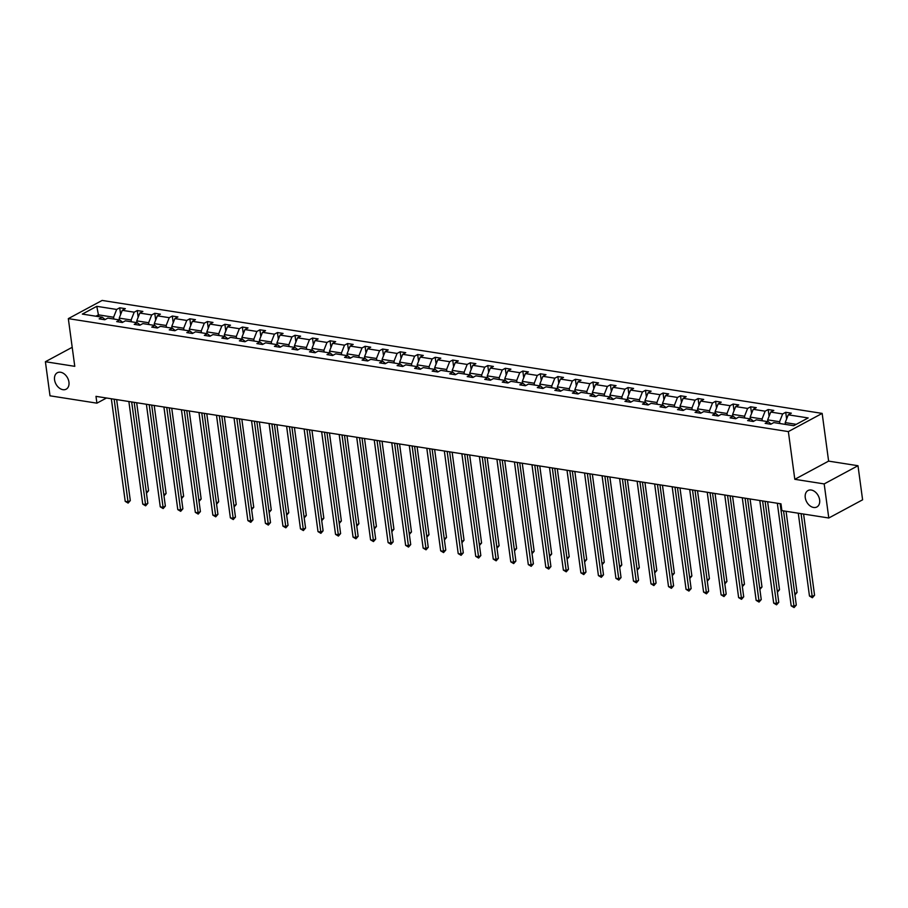 <?xml version="1.0" encoding="UTF-8"?>
<svg xmlns="http://www.w3.org/2000/svg" width="908" height="908" viewBox="0 0 908 908"><rect width="100%" height="100%" fill="white"/><g stroke="black" fill="none" stroke-linecap="round" stroke-linejoin="round"><path stroke-width="1.36" d="M68.94 382.098A9.341 6.572 61.7 0 1 66.171 389.191A9.341 6.572 61.7 0 1 54.559 379.839A9.341 6.572 61.7 0 1 57.318 372.745A9.341 6.572 61.7 0 1 68.94 382.098M819.629 499.888A9.341 6.572 61.7 0 1 816.871 506.982A9.341 6.572 61.7 0 1 805.26 497.629A9.341 6.572 61.7 0 1 808.018 490.524A9.341 6.572 61.7 0 1 819.629 499.888M822.16 413.401L102.139 300.435L68.327 318.629L788.36 431.595L822.16 413.401L828.618 461.116L794.806 479.31L824.18 483.919L857.992 465.725L828.618 461.116M857.992 465.725L862.6 499.809L828.788 518.003L824.18 483.919M72.209 347.299L45.4 361.724L50.008 395.809L96.918 403.163L106.508 397.999M113.84 319.037L113.602 317.233L98.427 314.849L96.781 306.325L116.667 309.446L119.72 307.789L120.628 314.509M98.677 316.654L98.427 314.849L95.896 316.222M113.602 317.233L116.667 309.446M131.365 321.784L131.127 319.979L119.22 318.118L122.274 310.32L125.338 308.675L119.72 307.789M122.274 310.32L134.191 312.193L137.244 310.547L138.152 317.267M148.889 324.531L148.651 322.737L136.745 320.864L139.809 313.078L142.862 311.421L137.244 310.547M139.809 313.078L151.715 314.94L154.769 313.294L155.688 320.013M166.414 327.277L166.175 325.484L154.269 323.611L157.334 315.825L160.387 314.179L154.769 313.294M157.334 315.825L169.24 317.686L172.304 316.041L173.212 322.76M183.949 330.035L183.7 328.231L171.794 326.358L174.858 318.572L177.923 316.926L172.304 316.041M174.858 318.572L186.764 320.445L189.829 318.799L190.737 325.518M201.474 332.782L201.224 330.977L189.318 329.116L192.382 321.319L195.447 319.673L189.829 318.799M192.382 321.319L204.289 323.191L207.353 321.546L208.261 328.265M218.998 335.529L218.749 333.735L206.842 331.863L209.907 324.077L212.971 322.431L207.353 321.546M209.907 324.077L221.813 325.938L224.878 324.292L225.786 331.011M236.523 338.287L236.284 336.482L224.367 334.609L227.431 326.823L230.496 325.178L224.878 324.292M227.431 326.823L239.349 328.696L242.402 327.039L243.31 333.758M254.047 341.033L253.809 339.229L241.903 337.367L244.956 329.57L248.02 327.924L242.402 327.039M244.956 329.57L256.873 331.443L259.926 329.797L260.834 336.516M271.571 343.78L271.333 341.987L259.427 340.114L262.491 332.317L265.545 330.671L259.926 329.797M262.491 332.317L274.398 334.189L277.451 332.544L278.37 339.263M289.096 346.527L288.858 344.734L276.951 342.861L280.016 335.075L283.069 333.429L277.451 332.544M280.016 335.075L291.922 336.936L294.986 335.29L295.894 342.01M306.632 349.285L306.382 347.48L294.476 345.608L297.54 337.821L300.605 336.176L294.986 335.29M297.54 337.821L309.446 339.694L312.511 338.048L313.419 344.768M324.156 352.032L323.906 350.227L312 348.366L315.065 340.568L318.129 338.922L312.511 338.048M315.065 340.568L326.971 342.441L330.035 340.795L330.943 347.514M341.68 354.778L341.431 352.985L329.525 351.112L332.589 343.326L335.654 341.68L330.035 340.795M332.589 343.326L344.495 345.188L347.56 343.542L348.468 350.261M359.205 357.536L358.966 355.732L347.049 353.859L350.113 346.073L353.178 344.427L347.56 343.542M350.113 346.073L362.031 347.946L365.084 346.289L365.992 353.008M376.729 360.283L376.491 358.478L364.573 356.617L367.638 348.82L370.702 347.174L365.084 346.289M367.638 348.82L379.555 350.692L382.609 349.047L383.516 355.766M394.254 363.03L394.015 361.225L382.109 359.364L385.174 351.566L388.227 349.921L382.609 349.047M385.174 351.566L397.08 353.439L400.133 351.793L401.052 358.512M411.778 365.776L411.54 363.983L399.634 362.11L402.698 354.324L405.751 352.679L400.133 351.793M402.698 354.324L414.604 356.186L417.669 354.54L418.577 361.259M429.314 368.534L429.064 366.73L417.158 364.857L420.222 357.071L423.287 355.425L417.669 354.54M420.222 357.071L432.129 358.944L435.193 357.298L436.101 364.017M446.838 371.281L446.588 369.477L434.682 367.615L437.747 359.818L440.811 358.172L435.193 357.298M437.747 359.818L449.653 361.69L452.717 360.045L453.625 366.764M464.363 374.028L464.113 372.235L452.207 370.362L455.271 362.576L458.336 360.919L452.717 360.045M455.271 362.576L467.177 364.437L470.242 362.791L471.15 369.511M481.887 376.786L481.649 374.981L469.731 373.109L472.796 365.322L475.86 363.677L470.242 362.791M472.796 365.322L484.702 367.195L487.766 365.538L488.674 372.257M499.411 379.533L499.173 377.728L487.256 375.867L490.32 368.069L493.385 366.423L487.766 365.538M490.32 368.069L502.238 369.942L505.291 368.296L506.199 375.015M516.936 382.279L516.697 380.475L504.791 378.613L507.856 370.816L510.909 369.17L505.291 368.296M507.856 370.816L519.762 372.689L522.815 371.043L523.734 377.762M534.46 385.026L534.222 383.233L522.316 381.36L525.38 373.574L528.433 371.928L522.815 371.043M525.38 373.574L537.286 375.435L540.351 373.79L541.259 380.509M551.996 387.784L551.746 385.979L539.84 384.107L542.905 376.321L545.969 374.675L540.351 373.79M542.905 376.321L554.811 378.193L557.875 376.548L558.783 383.255M569.52 390.531L569.271 388.726L557.364 386.865L560.429 379.067L563.493 377.422L557.875 376.548M560.429 379.067L572.335 380.94L575.4 379.294L576.308 386.014M587.045 393.277L586.795 391.484L574.889 389.611L577.953 381.825L581.018 380.168L575.4 379.294M577.953 381.825L589.86 383.687L592.924 382.041L593.832 388.76M604.569 396.036L604.331 394.231L592.413 392.358L595.478 384.572L598.542 382.926L592.924 382.041M595.478 384.572L607.384 386.433L610.448 384.788L611.356 391.507M622.094 398.782L621.855 396.978L609.938 395.116L613.002 387.319L616.067 385.673L610.448 384.788M613.002 387.319L624.92 389.191L627.973 387.546L628.881 394.265M639.618 401.529L639.38 399.724L627.473 397.863L630.538 390.065L633.591 388.42L627.973 387.546M630.538 390.065L642.444 391.938L645.497 390.292L646.405 397.012M657.142 404.276L656.904 402.482L644.998 400.61L648.062 392.824L651.115 391.178L645.497 390.292M648.062 392.824L659.968 394.685L663.033 393.039L663.941 399.758M674.678 407.034L674.428 405.229L662.522 403.356L665.587 395.57L668.651 393.924L663.033 393.039M665.587 395.57L677.493 397.443L680.557 395.786L681.465 402.505M692.202 409.78L691.953 407.976L680.047 406.114L683.111 398.317L686.176 396.671L680.557 395.786M683.111 398.317L695.017 400.19L698.082 398.544L698.99 405.263M709.727 412.527L709.477 410.734L697.571 408.861L700.635 401.075L703.7 399.418L698.082 398.544M700.635 401.075L712.542 402.936L715.606 401.291L716.514 408.01M727.251 415.285L727.013 413.481L715.095 411.608L718.16 403.822L721.224 402.176L715.606 401.291M718.16 403.822L730.066 405.683L733.131 404.037L734.039 410.756M744.776 418.032L744.537 416.227L732.62 414.354L735.684 406.568L738.749 404.923L733.131 404.037M735.684 406.568L747.602 408.441L750.655 406.795L751.563 413.515M762.3 420.779L762.062 418.974L750.156 417.113L753.22 409.315L756.273 407.669L750.655 406.795M753.22 409.315L765.126 411.188L768.179 409.542L769.087 416.261M779.824 423.525L779.586 421.732L767.68 419.859L770.744 412.073L773.798 410.427L768.179 409.542M770.744 412.073L782.651 413.935L785.715 412.289L786.623 419.008M796.248 424.342L785.204 422.606L788.269 414.82L791.333 413.174L785.715 412.289M788.269 414.82L808.154 417.941L793.717 425.704L773.832 422.583L770.767 424.24L765.149 423.355L768.213 421.709L756.307 419.837L753.243 421.482L747.625 420.608L750.689 418.951L738.783 417.09L735.718 418.736L730.1 417.85L733.165 416.204L721.247 414.343L718.194 415.989L712.576 415.104L715.629 413.458L703.723 411.585L700.67 413.231L695.051 412.357L698.104 410.711L686.198 408.838L683.134 410.484L677.516 409.599L680.58 407.953L668.674 406.092L665.609 407.737L659.991 406.852L663.056 405.206L651.15 403.334L648.085 404.991L642.467 404.105L645.531 402.46L633.625 400.587L630.561 402.233L624.942 401.359L628.007 399.713L616.101 397.84L613.036 399.486L607.418 398.601L610.482 396.955L598.565 395.094L595.512 396.739L589.894 395.854L592.947 394.208L581.041 392.335L577.987 393.981L572.369 393.107L575.422 391.462L563.516 389.589L560.452 391.234L554.845 390.361L557.898 388.703L545.992 386.842L542.927 388.488L537.309 387.603L540.374 385.957L528.467 384.084L525.403 385.741L519.785 384.856L522.849 383.21L510.943 381.337L507.878 382.983L502.26 382.109L505.325 380.463L493.419 378.591L490.354 380.236L484.736 379.351L487.8 377.705L475.883 375.844L472.83 377.49L467.211 376.604L470.265 374.959L458.358 373.086L455.305 374.732L449.687 373.858L452.74 372.212L440.834 370.339L437.769 371.985L432.163 371.111L435.216 369.454L423.31 367.592L420.245 369.238L414.627 368.353L417.691 366.707L405.785 364.846L402.721 366.491L397.102 365.606L400.167 363.96L388.261 362.088L385.196 363.733L379.578 362.859L382.643 361.214L370.736 359.341L367.672 360.987L362.054 360.101L365.118 358.456L353.201 356.594L350.147 358.24L344.529 357.355L347.594 355.709L335.676 353.836L332.623 355.493L327.005 354.608L330.058 352.962L318.152 351.09L315.087 352.735L309.48 351.861L312.534 350.204L300.627 348.343L297.563 349.989L291.945 349.103L295.009 347.458L283.103 345.596L280.039 347.242L274.42 346.357L277.485 344.711L265.579 342.838L262.514 344.484L256.896 343.61L259.96 341.964L248.054 340.091L244.99 341.737L239.371 340.852L242.436 339.206L230.518 337.345L227.465 338.99L221.847 338.105L224.912 336.459L212.994 334.587L209.941 336.244L204.323 335.358L207.376 333.713L195.47 331.84L192.405 333.486L186.798 332.612L189.851 330.955L177.945 329.093L174.881 330.739L169.263 329.854L172.327 328.208L160.421 326.347L157.356 327.992L151.738 327.107L154.803 325.461L142.897 323.589L139.832 325.234L134.214 324.36L137.278 322.715L125.372 320.842L122.308 322.488L116.689 321.602L119.754 319.956L107.836 318.095L104.783 319.741L99.165 318.856L102.229 317.21L82.344 314.089L96.781 306.325M828.788 518.003L781.89 510.636L780.971 503.826L95.987 396.353L96.918 403.163M122.682 322.283L119.754 319.956M119.459 319.911L119.22 318.118M131.127 319.979L134.191 312.193M140.207 325.041L137.278 322.715M136.983 322.669L136.745 320.864M148.651 322.737L151.715 314.94M157.731 327.788L154.803 325.461M154.508 325.416L154.269 323.611M166.175 325.484L169.24 317.686M175.255 330.535L172.327 328.208M172.032 328.163L171.794 326.358M183.7 328.231L186.764 320.445M192.791 333.281L189.851 330.955M189.568 330.909L189.318 329.116M201.224 330.977L204.289 323.191M210.316 336.039L207.376 333.713M207.092 333.667L206.842 331.863M218.749 333.735L221.813 325.938M227.84 338.786L224.912 336.459M224.617 336.414L224.367 334.609M236.284 336.482L239.349 328.696M245.364 341.533L242.436 339.206M242.141 339.161L241.903 337.367M253.809 339.229L256.873 331.443M262.889 344.291L259.96 341.964M259.665 341.919L259.427 340.114M271.333 341.987L274.398 334.189M280.413 347.038L277.485 344.711M277.19 344.665L276.951 342.861M288.858 344.734L291.922 336.936M297.938 349.784L295.009 347.458M294.714 347.412L294.476 345.608M306.382 347.48L309.446 339.694M315.473 352.531L312.534 350.204M312.25 350.159L312 348.366M323.906 350.227L326.971 342.441M332.998 355.289L330.058 352.962M329.774 352.917L329.525 351.112M341.431 352.985L344.495 345.188M350.522 358.036L347.594 355.709M347.299 355.664L347.049 353.859M358.966 355.732L362.031 347.946M368.046 360.782L365.118 358.456M364.823 358.41L364.573 356.617M376.491 358.478L379.555 350.692M385.571 363.541L382.643 361.214M382.347 361.168L382.109 359.364M394.015 361.225L397.08 353.439M403.095 366.287L400.167 363.96M399.872 363.915L399.634 362.11M411.54 363.983L414.604 356.186M420.62 369.034L417.691 366.707M417.396 366.662L417.158 364.857M429.064 366.73L432.129 358.944M438.144 371.781L435.216 369.454M434.932 369.408L434.682 367.615M446.588 369.477L449.653 361.69M455.68 374.539L452.74 372.212M452.456 372.166L452.207 370.362M464.113 372.235L467.177 364.437M473.204 377.285L470.265 374.959M469.981 374.913L469.731 373.109M481.649 374.981L484.702 367.195M490.729 380.032L487.8 377.705M487.505 377.66L487.256 375.867M499.173 377.728L502.238 369.942M508.253 382.79L505.325 380.463M505.03 380.418L504.791 378.613M516.697 380.475L519.762 372.689M525.777 385.537L522.849 383.21M522.554 383.165L522.316 381.36M534.222 383.233L537.286 375.435M543.302 388.284L540.374 385.957M540.078 385.911L539.84 384.107M551.746 385.979L554.811 378.193M560.826 391.03L557.898 388.703M557.614 388.658L557.364 386.865M569.271 388.726L572.335 380.94M578.362 393.788L575.422 391.462M575.139 391.416L574.889 389.611M586.795 391.484L589.86 383.687M595.886 396.535L592.947 394.208M592.663 394.163L592.413 392.358M604.331 394.231L607.384 386.433M613.411 399.282L610.482 396.955M610.187 396.909L609.938 395.116M621.855 396.978L624.92 389.191M630.935 402.04L628.007 399.713M627.712 399.656L627.473 397.863M639.38 399.724L642.444 391.938M648.46 404.786L645.531 402.46M645.236 402.414L644.998 400.61M656.904 402.482L659.968 394.685M665.984 407.533L663.056 405.206M662.761 405.161L662.522 403.356M674.428 405.229L677.493 397.443M683.508 410.28L680.58 407.953M680.285 407.908L680.047 406.114M691.953 407.976L695.017 400.19M701.044 413.038L698.104 410.711M697.821 410.666L697.571 408.861M709.477 410.734L712.542 402.936M718.569 415.785L715.629 413.458M715.345 413.412L715.095 411.608M727.013 413.481L730.066 405.683M736.093 418.531L733.165 416.204M732.87 416.159L732.62 414.354M744.537 416.227L747.602 408.441M753.617 421.278L750.689 418.951M750.394 418.906L750.156 417.113M762.062 418.974L765.126 411.188M771.142 424.036L768.213 421.709M767.918 421.664L767.68 419.859M779.586 421.732L782.651 413.935M45.4 361.724L74.774 366.333L68.327 318.629M794.806 479.31L788.36 431.595M785.443 424.411L785.204 422.606M105.158 319.537L102.229 317.21M780.142 503.69L794.012 606.294L791.197 605.852L777.327 503.248M783.559 510.898L796.293 605.069L794.012 606.294L794.091 607.565L791.197 605.852M796.293 605.069L794.091 607.565M785.409 424.104L784.705 424.297M798.28 513.213L809.471 596.023L812.285 596.465L814.567 595.239L803.591 514.041M814.567 595.239L812.365 597.736L801.083 513.656M812.365 597.736L809.471 596.023M762.606 500.944L776.488 603.548L773.673 603.105L759.803 500.501M765.115 501.341L778.769 602.322L776.488 603.548L776.567 604.819L773.673 603.105M778.769 602.322L776.567 604.819M745.082 498.197L758.963 600.801L756.148 600.358L742.279 497.754M747.59 498.583L761.245 599.564L758.963 600.801L759.043 602.072L756.148 600.358M761.245 599.564L759.043 602.072M767.884 421.357L767.181 421.55M794.761 593.719L797.042 592.481L786.067 511.295M797.042 592.481L794.92 594.944M750.349 418.599L749.656 418.792M777.237 590.96L779.518 589.735L767.623 501.727M779.518 589.735L777.396 592.186M727.558 495.439L741.427 598.043L738.624 597.612L724.754 495.008M730.066 495.836L743.72 596.817L741.427 598.043L741.518 599.314L738.624 597.612M743.72 596.817L741.518 599.314M732.824 415.853L732.132 416.046M759.712 588.214L761.994 586.988L750.087 498.98M761.994 586.988L759.871 589.44M710.033 492.692L723.903 595.296L721.1 594.854L707.23 492.25M712.542 493.089L726.196 594.07L723.903 595.296L723.982 596.567L721.1 594.854M726.196 594.07L723.982 596.567M715.3 413.106L714.607 413.299M742.177 585.467L744.469 584.23L732.563 496.233M744.469 584.23L742.347 586.693M692.509 489.945L706.379 592.549L703.575 592.107L689.694 489.503M695.006 490.331L708.66 591.324L706.379 592.549L706.458 593.821L703.575 592.107M708.66 591.324L706.458 593.821M697.775 410.359L697.083 410.541M724.652 582.709L726.933 581.483L715.039 493.475M726.933 581.483L724.822 583.946M674.985 487.199L688.854 589.803L686.051 589.36L672.17 486.756M677.481 487.585L691.136 588.566L688.854 589.803L688.934 591.074L686.051 589.36M691.136 588.566L688.934 591.074M680.251 407.601L679.547 407.794M707.128 579.962L709.409 578.736L697.514 490.729M709.409 578.736L707.298 581.188M657.46 484.441L671.33 587.045L668.515 586.613L654.645 483.998M659.957 484.838L673.611 585.819L671.33 587.045L671.409 588.316L668.515 586.613M673.611 585.819L671.409 588.316M662.726 404.854L662.023 405.047M689.603 577.216L691.885 575.99L679.99 487.982M691.885 575.99L689.774 578.441M639.924 481.694L653.805 584.298L650.991 583.855L637.121 481.251M642.433 482.091L656.087 583.072L653.805 584.298L653.885 585.569L650.991 583.855M656.087 583.072L653.885 585.569M645.202 402.108L644.498 402.301M672.079 574.469L674.36 573.232L662.465 485.235M674.36 573.232L672.238 575.695M622.4 478.947L636.281 581.551L633.466 581.109L619.596 478.505M624.908 479.333L638.562 580.314L636.281 581.551L636.36 582.822L633.466 581.109M638.562 580.314L636.36 582.822M604.876 476.189L618.745 578.793L615.942 578.362L602.072 475.758M607.384 476.587L621.038 577.567L618.745 578.793L618.836 580.064L615.942 578.362M621.038 577.567L618.836 580.064M587.351 473.443L601.221 576.047L598.417 575.604L584.548 473M589.86 473.84L603.514 574.821L601.221 576.047L601.312 577.318L598.417 575.604M603.514 574.821L601.312 577.318M569.827 470.696L583.696 573.3L580.893 572.857L567.012 470.253M572.324 471.082L585.978 572.074L583.696 573.3L583.776 574.571L580.893 572.857M585.978 572.074L583.776 574.571M552.302 467.949L566.172 570.553L563.369 570.111L549.488 467.506M554.799 468.335L568.453 569.316L566.172 570.553L566.251 571.824L563.369 570.111M568.453 569.316L566.251 571.824M534.778 465.191L548.648 567.795L545.833 567.364L531.963 464.748M537.275 465.588L550.929 566.569L548.648 567.795L548.727 569.066L545.833 567.364M550.929 566.569L548.727 569.066M517.242 462.444L531.123 565.048L528.308 564.606L514.439 462.002M519.751 462.842L533.405 563.823L531.123 565.048L531.203 566.32L528.308 564.606M533.405 563.823L531.203 566.32M499.718 459.698L513.599 562.302L510.784 561.859L496.914 459.255M502.226 460.084L515.88 561.065L513.599 562.302L513.678 563.573L510.784 561.859M515.88 561.065L513.678 563.573M482.193 456.94L496.063 559.555L493.26 559.112L479.39 456.508M484.702 457.337L498.356 558.318L496.063 559.555L496.154 560.826L493.26 559.112M498.356 558.318L496.154 560.826M464.669 454.193L478.539 556.797L475.735 556.354L461.866 453.75M467.177 454.59L480.831 555.571L478.539 556.797L478.63 558.068L475.735 556.354M480.831 555.571L478.63 558.068M627.666 399.35L626.974 399.543M654.555 571.711L656.836 570.485L644.941 482.477M656.836 570.485L654.713 572.937M610.142 396.603L609.45 396.796M637.03 568.964L639.311 567.738L627.405 479.73M639.311 567.738L637.189 570.19M592.618 393.856L591.925 394.049M619.494 566.217L621.787 564.98L609.881 476.984M621.787 564.98L619.665 567.443M575.093 391.11L574.401 391.291M601.97 563.459L604.263 562.234L592.356 474.226M604.263 562.234L602.14 564.697M557.569 388.352L556.865 388.545M584.446 560.713L586.727 559.487L574.832 471.479M586.727 559.487L584.616 561.938M540.044 385.605L539.341 385.798M566.921 557.966L569.202 556.74L557.308 468.732M569.202 556.74L567.091 559.192M522.52 382.858L521.816 383.051M549.397 555.219L551.678 553.982L539.783 465.986M551.678 553.982L549.556 556.445M504.984 380.111L504.292 380.293M531.872 552.461L534.154 551.235L522.259 463.228M534.154 551.235L532.031 553.687M487.46 377.353L486.767 377.546M514.348 549.715L516.629 548.489L504.723 460.481M516.629 548.489L514.507 550.94M469.935 374.607L469.243 374.8M496.812 546.968L499.105 545.742L487.199 457.734M499.105 545.742L496.982 548.194M447.145 451.446L461.014 554.05L458.211 553.608L444.33 451.004M449.642 451.844L463.296 552.824L461.014 554.05L461.094 555.321L458.211 553.608M463.296 552.824L461.094 555.321M452.411 371.86L451.719 372.042M479.288 544.221L481.581 542.984L469.674 454.976M481.581 542.984L479.458 545.447M429.62 448.7L443.49 551.304L440.686 550.861L426.805 448.257M432.117 449.085L445.771 550.066L443.49 551.304L443.569 552.575L440.686 550.861M445.771 550.066L443.569 552.575M434.887 369.102L434.183 369.295M461.763 541.463L464.045 540.237L452.15 452.229M464.045 540.237L461.934 542.689M412.096 445.941L425.966 548.546L423.151 548.114L409.281 445.51M414.593 446.339L428.247 547.32L425.966 548.546L426.045 549.817L423.151 548.114M428.247 547.32L426.045 549.817M417.362 366.355L416.659 366.548M444.239 538.716L446.52 537.491L434.626 449.483M446.52 537.491L444.409 539.942M394.56 443.195L408.441 545.799L405.626 545.356L391.757 442.752M397.068 443.592L410.722 544.573L408.441 545.799L408.521 547.07L405.626 545.356M410.722 544.573L408.521 547.07M399.838 363.609L399.134 363.802M426.715 535.97L428.996 534.733L417.101 446.736M428.996 534.733L426.874 537.196M377.036 440.448L390.917 543.052L388.102 542.609L374.232 440.005M379.544 440.834L393.198 541.826L390.917 543.052L390.996 544.323L388.102 542.609M393.198 541.826L390.996 544.323M382.302 360.862L381.61 361.044M409.19 533.212L411.472 531.986L399.577 443.978M411.472 531.986L409.349 534.437M359.511 437.69L373.381 540.305L370.577 539.863L356.708 437.259M362.02 438.087L375.674 539.068L373.381 540.305L373.472 541.577L370.577 539.863M375.674 539.068L373.472 541.577M364.778 358.104L364.085 358.297M391.666 530.465L393.947 529.239L382.041 441.231M393.947 529.239L391.825 531.691M341.987 434.943L355.857 537.547L353.053 537.105L339.183 434.501M344.495 435.341L358.149 536.322L355.857 537.547L355.947 538.819L353.053 537.105M358.149 536.322L355.947 538.819M347.253 355.357L346.561 355.55M374.13 527.718L376.423 526.492L364.517 438.485M376.423 526.492L374.3 528.944M324.462 432.197L338.332 534.801L335.529 534.358L321.648 431.754M326.959 432.594L340.614 533.575L338.332 534.801L338.412 536.072L335.529 534.358M340.614 533.575L338.412 536.072M306.938 429.45L320.808 532.054L318.004 531.611L304.123 429.007M309.435 429.836L323.089 530.817L320.808 532.054L320.887 533.325L318.004 531.611M323.089 530.817L320.887 533.325M289.414 426.692L303.283 529.296L300.469 528.865L286.599 426.261M291.911 427.089L305.565 528.07L303.283 529.296L303.363 530.567L300.469 528.865M305.565 528.07L303.363 530.567M271.878 423.945L285.759 526.549L282.944 526.107L269.074 423.503M274.386 424.342L288.04 525.323L285.759 526.549L285.838 527.82L282.944 526.107M288.04 525.323L285.838 527.82M254.353 421.199L268.235 523.803L265.42 523.36L251.55 420.756M256.862 421.584L270.516 522.577L268.235 523.803L268.314 525.074L265.42 523.36M270.516 522.577L268.314 525.074M236.829 418.452L250.699 521.056L247.895 520.613L234.026 418.009M239.337 418.838L252.992 519.819L250.699 521.056L250.79 522.327L247.895 520.613M252.992 519.819L250.79 522.327M219.305 415.694L233.174 518.298L230.371 517.855L216.501 415.251M221.813 416.091L235.467 517.072L233.174 518.298L233.265 519.569L230.371 517.855M235.467 517.072L233.265 519.569M201.78 412.947L215.65 515.551L212.847 515.108L198.966 412.504M204.277 413.344L217.931 514.325L215.65 515.551L215.729 516.822L212.847 515.108M217.931 514.325L215.729 516.822M184.256 410.2L198.126 512.804L195.322 512.362L181.441 409.758M186.753 410.586L200.407 511.567L198.126 512.804L198.205 514.076L195.322 512.362M200.407 511.567L198.205 514.076M166.732 407.442L180.601 510.046L177.786 509.615L163.917 407.011M169.228 407.84L182.883 508.821L180.601 510.046L180.681 511.317L177.786 509.615M182.883 508.821L180.681 511.317M329.729 352.61L329.036 352.792M356.606 524.972L358.898 523.734L346.992 435.726M358.898 523.734L356.776 526.197M312.204 349.852L311.501 350.045M339.081 522.214L341.363 520.988L329.468 432.98M341.363 520.988L339.251 523.439M294.68 347.106L293.976 347.299M321.557 519.467L323.838 518.241L311.943 430.233M323.838 518.241L321.727 520.693M277.156 344.359L276.452 344.552M304.032 516.72L306.314 515.483L294.419 427.486M306.314 515.483L304.191 517.946M259.62 341.612L258.928 341.794M286.508 513.962L288.789 512.736L276.895 424.728M288.789 512.736L286.667 515.188M242.096 338.854L241.403 339.047M268.984 511.215L271.265 509.99L259.359 421.982M271.265 509.99L269.143 512.441M224.571 336.108L223.879 336.3M251.448 508.469L253.741 507.243L241.834 419.235M253.741 507.243L251.618 509.694M207.047 333.361L206.354 333.554M233.923 505.722L236.216 504.485L224.31 416.477M236.216 504.485L234.094 506.948M189.522 330.603L188.819 330.796M216.399 502.964L218.68 501.738L206.786 413.73M218.68 501.738L216.569 504.19M171.998 327.856L171.294 328.049M198.875 500.217L201.156 498.991L189.261 410.984M201.156 498.991L199.045 501.443M149.196 404.696L163.077 507.3L160.262 506.857L146.392 404.253M151.704 405.093L165.358 506.074L163.077 507.3L163.156 508.571L160.262 506.857M165.358 506.074L163.156 508.571M154.474 325.109L153.77 325.302M181.35 497.471L183.632 496.233L171.737 408.237M183.632 496.233L181.509 498.696M131.671 401.949L145.552 504.553L142.738 504.11L128.868 401.506M134.18 402.335L147.834 503.327L145.552 504.553L145.632 505.824L142.738 504.11M147.834 503.327L145.632 505.824M136.938 322.363L136.245 322.544M163.826 494.712L166.107 493.487L154.212 405.479M166.107 493.487L163.985 495.938M114.147 399.202L128.017 501.806L125.213 501.364L111.343 398.76M116.655 399.588L130.309 500.569L128.017 501.806L128.107 503.077L125.213 501.364M130.309 500.569L128.107 503.077M119.413 319.605L118.721 319.798M146.302 491.966L148.583 490.74L136.677 402.732M148.583 490.74L146.46 493.192"/></g></svg>

